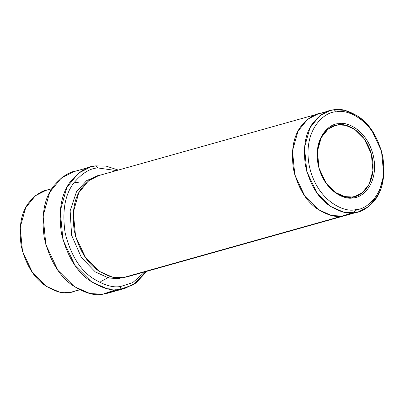 <?xml version="1.0" encoding="UTF-8"?>
<svg xmlns="http://www.w3.org/2000/svg" width="404" height="404" viewBox="0 0 404 404"><rect width="100%" height="100%" fill="white"/><g stroke="black" fill="none" stroke-linecap="round" stroke-linejoin="round"><path stroke-width="0.61" d="M352.177 196.985C344.551 199.419 323.69 190.935 318.135 164.312C313.317 137.597 329.977 124.457 338.168 124.922L338.653 123.7C330.23 123.22 313.095 136.739 318.049 164.216C323.761 191.602 345.218 200.323 353.061 197.824L352.177 196.985L355.131 196.389L362.307 192.713L369.079 184.376L372.932 170.65L371.326 153.828L364.287 138.865L354.707 129.351L345.551 125.311L338.168 124.922L335.214 125.518L328.038 129.194L321.266 137.532L317.413 151.258L319.019 168.079L326.058 183.042L335.638 192.556L344.794 196.597L352.177 196.985L353.061 197.824C345.218 200.323 323.761 191.602 318.049 164.216C313.095 136.739 330.23 123.22 338.653 123.7C346.501 121.2 367.958 129.921 373.67 157.308C378.624 184.785 361.489 198.303 353.061 197.824C361.489 198.303 378.624 184.785 373.67 157.308C367.958 129.921 346.501 121.2 338.653 123.7L338.168 124.922L332.386 126.548L338.168 124.922C345.799 122.493 366.66 130.972 372.21 157.595C377.028 184.31 360.368 197.45 352.177 196.985M115.998 289.683L102.687 294.228L107.752 293.213L124.876 288.4L119.816 289.416L133.179 284.84L146.758 271.326L135.966 283.012L124.876 288.4M98.015 167.973L116.468 170.594L98.015 167.973C90.137 168.14 82.022 173.19 73.664 183.123C64.882 194.743 62.024 211.262 65.1 232.689C70.301 253.843 79.295 268.897 92.072 277.836C103.808 285.269 113.458 288.113 121.028 286.36L119.816 289.416L102.687 294.228L119.816 289.416L107.156 288.749L91.461 281.825L75.038 265.514L62.974 239.865L60.221 211.024L66.827 187.491L78.432 173.205L90.738 166.897L95.798 165.877L98.015 167.973L95.798 165.877L105.964 166.069L118.311 170.074L105.964 166.069L95.798 165.877C87.582 166.054 79.113 171.326 70.392 181.689C61.226 193.814 58.247 211.055 61.453 233.406C66.887 255.485 76.265 271.19 89.602 280.517C101.848 288.279 111.918 291.244 119.816 289.416L121.028 286.36L132.749 282.588L144.915 271.847L132.749 282.588L121.028 286.36C113.458 288.113 103.808 285.269 92.072 277.836C79.295 268.897 70.301 253.843 65.1 232.689C62.024 211.262 64.882 194.743 73.664 183.123C82.022 173.19 90.137 168.14 98.015 167.973M322.15 113.135C315.307 113.282 308.247 117.675 300.975 126.311C293.339 136.416 290.86 150.783 293.531 169.412C298.056 187.809 305.873 200.894 316.989 208.671C327.19 215.135 335.583 217.605 342.163 216.084L331.613 215.529L318.539 209.757L304.848 196.167L294.794 174.791L292.501 150.758L298.006 131.148L307.676 119.241L317.933 113.984L98.722 175.578L88.466 180.835L78.795 192.743L73.291 212.352L75.583 236.385L85.638 257.762L99.323 271.352L112.403 277.119L122.952 277.679L354.151 212.716L355.363 209.661C345.011 212.958 316.701 201.45 309.166 165.322C302.631 129.068 325.24 111.231 336.355 111.863C346.703 108.565 375.018 120.069 382.553 156.202C389.087 192.456 366.479 210.292 355.363 209.661L354.151 212.716C360.999 212.57 368.054 208.176 375.326 199.541C382.962 189.436 385.441 175.073 382.77 156.444C378.245 138.047 370.428 124.957 359.318 117.185C349.112 110.721 340.718 108.247 334.138 109.772L336.355 111.863C325.24 111.231 302.631 129.068 309.166 165.322C316.701 201.45 345.011 212.958 355.363 209.661C366.479 210.292 389.087 192.456 382.553 156.202C375.018 120.069 346.703 108.565 336.355 111.863L334.138 109.772L344.688 110.327L357.767 116.094L371.453 129.689L381.507 151.066L383.8 175.094L378.296 194.703L368.625 206.611L358.368 211.868L354.151 212.716L342.163 216.084L346.38 215.236L342.163 216.084L122.952 277.679C116.372 279.199 107.979 276.73 97.773 270.266C86.663 262.489 78.846 249.404 74.321 231.002C71.644 212.373 74.129 198.011 81.765 187.905C89.032 179.27 96.091 174.876 102.939 174.73M79.416 289.648L69.862 292.592L74.078 291.744M79.038 182.209L75.538 182.431M119.453 277.901L119.523 278.644L108.711 278.023L95.278 271.892L81.371 257.51L71.599 235.199L70.139 210.802L76.513 191.658L86.668 180.598L97.021 176.114L86.668 180.598L76.513 191.658L70.139 210.802L71.599 235.199L81.371 257.51L95.278 271.892L108.711 278.023L119.523 278.644M79.745 289.814L69.862 292.592L79.745 289.814M122.952 277.679L127.169 276.831L358.368 211.868M329.922 110.62L334.138 109.772C327.296 109.918 320.236 114.307 312.969 122.942C305.328 133.047 302.849 147.415 305.52 166.044C310.045 184.441 317.862 197.526 328.977 205.298C339.178 211.762 347.571 214.236 354.151 212.716L343.602 212.156L330.528 206.388L316.837 192.799L306.788 171.422L304.49 147.389L309.994 127.78L319.665 115.877L329.922 110.62L318.307 113.883M352.192 212.893L342.163 216.084L346.753 215.13M357.444 209.317L354.672 211.403M317.933 113.989L307.676 119.246L298.006 131.148L292.501 150.758L294.799 174.791L304.853 196.167L318.539 209.757L331.613 215.524L342.163 216.084C335.583 217.605 327.19 215.13 316.989 208.666C305.873 200.894 298.056 187.809 293.531 169.412C290.86 150.783 293.344 136.416 300.98 126.311C308.247 117.675 315.307 113.287 322.155 113.14M51.727 188.784L45.632 190.496L35.375 195.753L25.704 207.661L20.2 227.27L22.493 251.298L32.547 272.675L46.233 286.269L59.312 292.036L69.862 292.592C63.282 294.117 54.888 291.643 44.682 285.179C33.572 277.407 25.755 264.317 21.23 245.92C18.559 227.29 21.038 212.928 28.674 202.823C35.946 194.188 43.001 189.799 49.849 189.648M90.738 166.897L73.614 171.71L61.307 178.018L49.702 192.304L43.092 215.837L45.849 244.673L57.913 270.326L74.336 286.638L90.031 293.562L102.687 294.228C94.794 296.056 84.719 293.087 72.478 285.33C59.141 276.003 49.758 260.297 44.329 238.219C41.122 215.862 44.102 198.627 53.262 186.502C61.989 176.139 70.458 170.867 78.674 170.69M110.292 276.578L100.768 281.512"/></g></svg>
